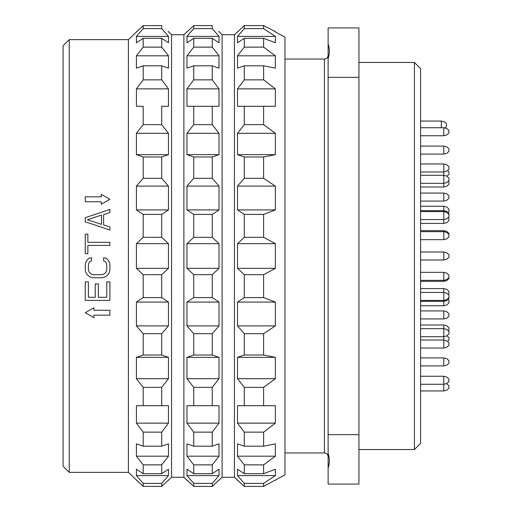 <?xml version="1.0" encoding="UTF-8"?>
<svg xmlns="http://www.w3.org/2000/svg" width="512" height="512" viewBox="0 0 512 512"><rect width="100%" height="100%" fill="white"/><g stroke="black" fill="none" stroke-linecap="round" stroke-linejoin="round"><path stroke-width="0.77" d="M420.582 256L420.582 68.608L414.419 62.445L414.419 449.555L420.582 443.392L420.582 256M358.944 434.656L328.122 434.656L328.122 58.56L328.122 77.344L358.944 77.344L358.944 484.077L328.122 484.077L328.122 434.707M358.944 77.344L358.944 27.923L328.122 27.923L328.122 43.981C329.76 48.666 329.76 53.523 328.122 58.56M328.122 434.656L328.122 453.44C329.76 458.47 329.76 463.328 328.122 468.019M328.122 77.293L328.122 42.438M328.122 41.536L328.122 41.171M234.426 477.293L222.099 477.293L222.099 34.707L234.426 34.707L234.426 477.293L244.288 486.4L263.616 486.4L284.973 474.829L284.973 37.171L274.746 31.622M275.36 243.674L237.51 243.674L244.288 237.312L237.51 243.674L237.51 268.326L244.288 274.688L237.51 268.326L275.36 268.326L275.36 243.674L263.616 237.312L263.616 214.419L275.36 209.92L275.36 186.106L263.616 178.317L263.616 156.986L275.36 154.656L275.36 133.306L263.616 124.614L263.616 106.298L275.36 106.298L275.36 88.864L263.616 79.866L263.616 65.811L275.36 68.141L275.36 55.814L263.616 47.123L263.616 38.291L275.36 42.79L275.36 36.403L263.616 28.614L263.616 25.6L275.36 31.622M263.616 214.419L244.288 214.419L237.51 209.92L244.288 214.419L244.288 237.312L263.616 237.312M275.36 209.92L237.51 209.92L237.51 186.106L244.288 178.317L237.51 186.106L275.36 186.106M263.616 178.317L244.288 178.317L244.288 156.986L237.51 154.656L244.288 156.986L263.616 156.986M275.36 154.656L237.51 154.656L237.51 133.306L244.288 124.614L237.51 133.306L275.36 133.306M263.616 124.614L244.288 124.614L244.288 106.298L237.51 106.298L263.616 106.298L237.51 106.298L237.51 88.864L244.288 79.866L237.51 88.864L275.36 88.864M263.616 79.866L244.288 79.866L244.288 65.811L263.616 65.811M275.36 55.814L237.51 55.814L244.288 47.123L237.51 55.814L237.51 68.141L244.288 65.811M263.616 47.123L244.288 47.123L244.288 38.291L263.616 38.291M263.616 25.6L244.288 25.6L237.51 31.962L244.288 25.6L244.288 28.614L237.51 36.403L237.51 42.79L244.288 38.291M237.51 31.962L234.426 34.707M275.36 36.403L237.51 36.403L241.357 31.962M275.36 268.326L263.616 274.688L244.288 274.688L244.288 297.581L237.51 302.08L237.51 325.894L275.36 325.894L263.616 333.683L244.288 333.683L237.51 325.894L244.288 333.683L244.288 355.014L237.51 357.344L237.51 378.694L275.36 378.694L263.616 387.386L244.288 387.386L237.51 378.694L244.288 387.386L244.288 405.702L237.51 405.702L237.51 423.136L275.36 423.136L263.616 432.134L244.288 432.134L237.51 423.136L244.288 432.134L244.288 446.189L237.51 443.859L237.51 456.186L275.36 456.186L263.616 464.877L244.288 464.877L237.51 456.186L244.288 464.877L244.288 473.709L237.51 469.21L237.51 475.597L244.288 483.386L244.288 486.4L237.51 480.038M241.357 480.038L237.51 475.597L275.36 475.597L263.616 483.386L263.616 486.4M275.36 302.08L237.51 302.08L244.288 297.581L263.616 297.581L275.36 302.08L275.36 325.894M275.36 357.344L237.51 357.344L244.288 355.014L263.616 355.014L275.36 357.344L275.36 378.694M244.288 483.386L263.616 483.386M275.36 475.597L275.36 469.21L263.616 473.709L244.288 473.709M263.616 464.877L263.616 473.709M275.36 456.186L275.36 443.859L263.616 446.189L244.288 446.189M263.616 432.134L263.616 446.189M275.36 423.136L275.36 405.702L237.51 405.702M263.616 387.386L263.616 405.702M263.616 333.683L263.616 355.014M263.616 274.688L263.616 297.581M244.288 28.614L263.616 28.614M186.963 243.674L219.014 243.674L212.237 237.312L193.741 237.312L186.963 243.674L186.963 268.326L219.014 268.326L219.014 243.674L212.237 237.312L212.237 214.419L219.014 209.92L219.014 186.106L212.237 178.317L212.237 156.986L219.014 154.656L219.014 133.306L212.237 124.614L212.237 106.298L219.014 106.298L219.014 88.864L212.237 79.866L212.237 65.811L219.014 68.141L219.014 55.814L212.237 47.123L212.237 38.291L219.014 42.79L219.014 36.403L215.168 31.962M219.014 31.962L218.656 31.622M193.741 28.614L212.237 28.614L212.237 25.6L193.741 25.6L186.963 31.962L193.741 25.6L193.741 28.614L186.963 36.403L190.81 31.962M212.237 28.614L219.014 36.403L186.963 36.403L186.963 42.79L193.741 38.291L212.237 38.291M193.741 38.291L193.741 47.123L212.237 47.123L219.014 55.814L186.963 55.814L193.741 47.123L186.963 55.814L186.963 68.141L193.741 65.811L212.237 65.811M186.963 88.864L193.741 79.866L212.237 79.866L219.014 88.864L186.963 88.864L186.963 106.298L219.014 106.298L186.963 106.298M186.963 133.306L193.741 124.614L212.237 124.614L219.014 133.306L186.963 133.306L186.963 154.656L193.741 156.986L212.237 156.986L219.014 154.656L186.963 154.656M186.963 186.106L193.741 178.317L212.237 178.317L219.014 186.106L186.963 186.106L186.963 209.92L193.741 214.419L212.237 214.419L219.014 209.92L186.963 209.92M193.741 237.312L193.741 214.419M193.741 178.317L193.741 156.986M193.741 124.614L193.741 106.298M193.741 79.866L193.741 65.811M186.963 31.962L183.878 34.707L183.878 477.293L193.741 486.4L186.963 480.038M186.963 378.694L219.014 378.694L212.237 387.386L219.014 378.694L219.014 357.344L212.237 355.014L219.014 357.344L186.963 357.344L186.963 378.694L193.741 387.386L193.741 405.702L186.963 405.702L219.014 405.702L219.014 423.136L212.237 432.134L212.237 446.189L219.014 443.859L219.014 456.186L212.237 464.877L212.237 473.709L219.014 469.21L219.014 475.597L212.237 483.386L212.237 486.4L219.014 480.038L212.237 486.4L193.741 486.4L193.741 483.386L212.237 483.386M186.963 325.894L219.014 325.894L212.237 333.683L219.014 325.894L219.014 302.08L212.237 297.581L219.014 302.08L186.963 302.08L186.963 325.894L193.741 333.683L193.741 355.014L186.963 357.344M186.963 268.326L193.741 274.688L212.237 274.688L219.014 268.326L212.237 274.688L212.237 297.581L193.741 297.581L186.963 302.08M193.741 333.683L212.237 333.683L212.237 355.014L193.741 355.014M193.741 387.386L212.237 387.386L212.237 405.702L219.014 405.702M222.099 477.293L219.014 480.038M215.168 480.038L219.014 475.597L186.963 475.597L193.741 483.386M190.81 480.038L186.963 475.597L186.963 469.21L193.741 473.709L193.741 464.877L212.237 464.877L219.014 456.186L186.963 456.186L193.741 464.877L186.963 456.186L186.963 443.859L193.741 446.189L212.237 446.189M193.741 432.134L212.237 432.134L219.014 423.136L186.963 423.136L193.741 432.134L193.741 446.189M186.963 423.136L186.963 405.702M193.741 274.688L193.741 297.581M183.878 34.707L171.552 34.707L171.552 477.293L183.878 477.293M161.69 237.312L143.194 237.312L136.416 243.674L136.416 268.326L168.467 268.326L168.467 243.674L161.69 237.312L161.69 214.419L168.467 209.92L168.467 186.106L161.69 178.317L161.69 156.986L168.467 154.656L168.467 133.306L161.69 124.614L161.69 106.298L168.467 106.298L168.467 88.864L161.69 79.866L161.69 65.811L168.467 68.141L168.467 55.814L161.69 47.123L161.69 38.291L168.467 42.79L168.467 36.403L164.621 31.962M168.467 31.962L168.109 31.622M161.69 28.614L161.69 25.6L143.194 25.6L143.194 28.614L136.416 36.403L168.467 36.403L161.69 28.614L143.194 28.614M136.416 55.814L143.194 47.123L161.69 47.123L168.467 55.814L136.416 55.814L136.416 68.141L143.194 65.811L161.69 65.811M136.416 243.674L168.467 243.674M143.194 237.312L143.194 214.419L161.69 214.419M143.194 65.811L143.194 79.866L136.416 88.864L136.416 106.298L143.194 106.298L143.194 124.614L136.416 133.306L136.416 154.656L143.194 156.986L143.194 178.317L136.416 186.106L136.416 209.92L143.194 214.419M143.194 47.123L143.194 38.291L161.69 38.291M136.416 36.403L136.416 42.79L143.194 38.291M69.222 472.365L63.059 466.202L63.059 45.798L69.222 39.635L69.222 472.365L128.403 472.365L128.403 39.635L143.194 25.6M168.467 268.326L161.69 274.688L161.69 297.581L168.467 302.08L168.467 325.894L161.69 333.683L161.69 355.014L168.467 357.344L168.467 378.694L161.69 387.386L161.69 405.702L168.467 405.702L168.467 423.136L161.69 432.134L161.69 446.189L168.467 443.859L168.467 456.186L161.69 464.877L161.69 473.709L168.467 469.21L168.467 475.597L161.69 483.386L161.69 486.4L168.467 480.038L161.69 486.4L143.194 486.4L128.403 472.365M171.552 477.293L168.467 480.038M164.621 480.038L168.467 475.597L136.416 475.597L143.194 483.386L143.194 486.4M143.194 464.877L161.69 464.877L168.467 456.186L136.416 456.186L143.194 464.877L143.194 473.709L136.416 469.21L136.416 475.597M143.194 79.866L161.69 79.866M136.416 88.864L168.467 88.864M161.69 106.298L168.467 106.298M143.194 124.614L161.69 124.614M136.416 133.306L168.467 133.306M136.416 154.656L168.467 154.656M143.194 156.986L161.69 156.986M143.194 178.317L161.69 178.317M136.416 186.106L168.467 186.106M136.416 209.92L168.467 209.92M136.416 456.186L136.416 443.859L143.194 446.189L161.69 446.189M136.416 268.326L143.194 274.688L143.194 297.581L136.416 302.08L136.416 325.894L143.194 333.683L143.194 355.014L136.416 357.344L136.416 378.694L143.194 387.386L143.194 405.702L136.416 405.702L136.416 423.136L143.194 432.134L143.194 446.189M103.616 257.747L106.234 258.259L108.333 260.314L109.382 262.368L109.907 264.941L109.382 262.368L108.333 260.314L106.234 258.259L103.616 257.747L103.616 260.826L105.19 261.344L106.234 262.886L106.758 264.941L106.758 269.562L106.234 271.616L105.19 273.158L103.616 274.182L101.517 274.701L103.616 274.182L105.19 273.158L106.234 271.616L106.758 269.562M85.779 262.368L85.254 264.941L85.779 262.368L86.829 260.314L85.779 262.368M88.922 258.259L86.829 260.314L88.922 258.259L91.546 257.747L88.922 258.259M88.397 269.562L88.922 271.616L89.971 273.158L91.546 274.182L93.645 274.701L91.546 274.182L89.971 273.158L88.922 271.616L88.397 269.562L88.397 264.941L88.922 262.886L89.971 261.344L91.546 260.826L91.546 257.747M85.254 312.71L93.882 307.776L93.882 310.246L109.907 310.246L109.907 315.174L93.882 315.174L93.882 317.645L85.254 312.71L93.882 307.776M85.254 253.638L87.872 253.638L85.254 253.638L85.254 234.118L87.872 234.118L87.872 242.336L109.907 242.336L109.907 245.421L87.872 245.421L87.872 253.638M109.907 209.459L85.254 217.677L109.907 209.459L109.907 212.544L103.616 214.598L109.907 212.544M85.254 221.786L109.907 230.01L85.254 221.786L85.254 217.677M109.907 199.29L101.28 204.224L101.28 201.754L85.254 201.754L85.254 196.826L101.28 196.826L101.28 194.355L109.907 199.29L101.28 204.224M109.907 230.01L109.907 226.925L103.616 224.87L103.616 214.598M87.354 219.731L101.517 224.358L101.517 215.11L87.354 219.731L101.517 215.11M106.758 297.299L106.758 281.888L109.907 281.888L109.907 300.384L85.254 300.384L85.254 281.888L88.397 281.888L88.397 297.299L95.219 297.299L95.219 283.942L98.368 283.942L98.368 297.299L106.758 297.299M101.517 274.701L93.645 274.701M109.907 264.941L109.907 269.562L109.382 272.128L108.333 274.182L106.234 276.237L104.141 277.267L101.517 277.779L93.645 277.779L91.021 277.267L88.922 276.237L86.829 274.182L85.779 272.128L85.254 269.562L85.254 264.941M143.194 274.688L161.69 274.688M143.194 297.581L161.69 297.581M136.416 302.08L168.467 302.08M136.416 325.894L168.467 325.894M143.194 333.683L161.69 333.683M143.194 355.014L161.69 355.014M136.416 357.344L168.467 357.344M136.416 378.694L168.467 378.694M143.194 387.386L161.69 387.386M143.194 405.702L168.467 405.702M136.416 423.136L168.467 423.136M143.194 432.134L161.69 432.134M143.194 473.709L161.69 473.709M143.194 483.386L161.69 483.386M193.741 473.709L212.237 473.709M443.789 260.006L446.714 259.27L448.941 257.235L448.941 254.765L446.714 252.73L443.789 251.994L443.789 260.006L420.582 260.006M448.422 217.472L448.941 218.15L448.941 220.614L446.714 222.656L443.789 223.392L443.789 219.571L446.714 218.835L448.941 216.794L448.941 213.466L446.714 211.43L443.789 210.694L443.789 219.571L420.582 219.571M448.474 181.165L448.941 181.786L448.941 184.25L446.714 186.285L443.789 187.021L443.789 183.322L446.714 182.586L448.941 180.55L448.941 178.086L446.714 176.051L443.789 175.309L443.789 183.322L420.582 183.322M448.941 297.67L446.714 299.706L443.789 300.442L443.789 301.306L446.714 300.57L448.941 298.534L448.941 295.206L446.714 293.165L443.789 292.429L443.789 300.442L420.582 300.442M420.582 336.691L443.789 336.691L446.714 335.949L448.941 333.914L448.941 331.45L446.714 329.414L443.789 328.678L443.789 348.032L420.582 348.032M443.789 154.106L446.714 153.37L448.941 151.334L448.941 148.864L446.714 146.829L443.789 146.093L443.789 154.106L420.582 154.106M443.789 365.907L446.714 365.171L448.941 363.136L448.941 360.666L446.714 358.63L443.789 357.894L443.789 365.907L420.582 365.907M448.474 330.835L448.941 330.214L448.941 327.75L446.714 325.715L443.789 324.979L443.789 328.678L420.582 328.678M420.582 171.981L443.789 171.981L446.714 171.245L448.941 169.21L448.941 166.746L446.714 164.704L443.789 163.968L443.789 175.309L420.582 175.309M445.024 127.846L446.47 126.304L446.47 123.84L444.25 121.805L441.325 121.069L441.325 127.725M446.938 176.173L448.941 174.266L448.941 171.795L447.795 170.502M448.134 212.48L448.941 211.494L448.941 209.03L446.714 206.995L443.789 206.253L443.789 210.694L420.582 210.694M448.422 294.528L448.941 293.85L448.941 291.386L446.714 289.344L443.789 288.608L443.789 292.429L420.582 292.429M443.789 348.032L446.714 347.296L448.941 345.254L448.941 342.79L446.714 340.755L443.789 340.019L420.582 340.019M420.582 384.275L443.789 384.275L446.714 383.539L448.941 381.504L448.941 379.04L446.714 376.998L443.789 376.262L443.789 390.931L420.582 390.931M443.789 390.931L446.714 390.195L448.941 388.16L448.941 385.696L446.598 383.597M447.795 341.498L448.941 340.205L448.941 337.734L446.938 335.827M420.582 301.306L443.789 301.306L443.789 305.747L446.714 305.005L448.941 302.97L448.941 300.506L448.134 299.52M443.789 239.667L446.714 238.925L448.941 236.89L448.941 233.44L446.714 231.405L443.789 230.662L443.789 239.667L420.582 239.667M443.789 201.075L446.714 200.339L448.941 198.304L448.941 195.84L446.714 193.798L443.789 193.062L443.789 201.075L420.582 201.075M448.941 277.574L446.714 279.61L443.789 280.346L443.789 281.338L446.714 280.595L448.941 278.56L448.941 275.11L446.714 273.075L443.789 272.333L443.789 280.346L420.582 280.346M443.789 318.938L446.714 318.202L448.941 316.16L448.941 313.696L446.714 311.661L443.789 310.925L443.789 318.938L420.582 318.938M443.789 135.738L446.714 135.002L448.941 132.96L448.941 130.496L446.714 128.461L443.789 127.725L443.789 135.738L420.582 135.738M284.973 452.947L324.422 452.947L324.422 59.053C326.65 58.854 327.878 57.626 328.122 55.354M358.944 449.555L414.419 449.555M358.944 62.445L414.419 62.445M324.422 452.947C326.669 453.165 327.904 454.4 328.122 456.646M284.973 59.053L324.422 59.053M275.36 480.378L274.746 480.378M237.862 480.378L237.51 480.378M237.862 31.622L237.51 31.622M222.099 34.707L219.014 31.622M187.322 31.622L186.963 31.622M171.552 34.707L168.467 31.622M136.774 31.622L136.416 31.622M69.222 39.635L128.403 39.635M168.467 480.378L168.109 480.378M136.774 480.378L136.416 480.378M219.014 480.378L218.656 480.378M187.322 480.378L186.963 480.378M443.789 251.994L420.582 251.994M448.941 214.33L446.714 212.294L443.789 211.558L420.582 211.558M443.789 146.093L420.582 146.093M443.789 187.021L420.582 187.021M443.789 357.894L420.582 357.894M443.789 324.979L420.582 324.979M443.789 223.392L420.582 223.392M443.789 163.968L420.582 163.968M441.325 121.069L420.582 121.069M443.789 206.253L420.582 206.253M443.789 288.608L420.582 288.608M443.789 376.262L420.582 376.262M443.789 305.747L420.582 305.747M448.941 234.426L446.714 232.39L443.789 231.654L420.582 231.654M443.789 193.062L420.582 193.062M443.789 230.662L420.582 230.662M443.789 272.333L420.582 272.333M443.789 310.925L420.582 310.925M443.789 281.338L420.582 281.338M443.789 127.725L420.582 127.725"/></g></svg>
